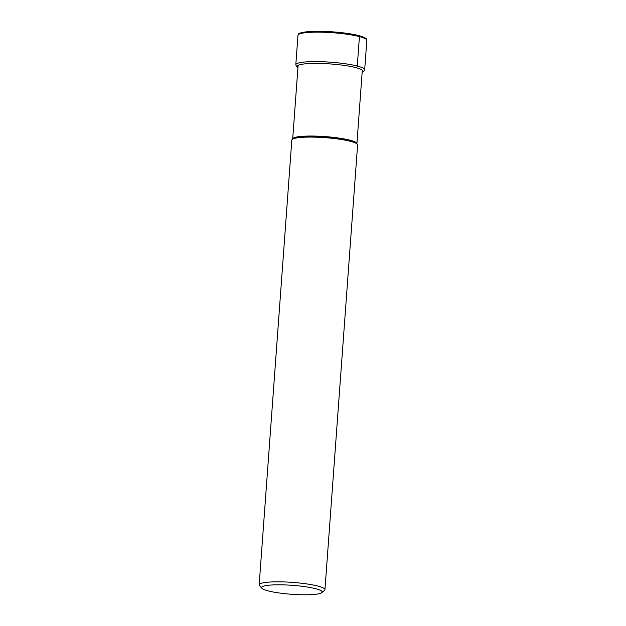 <?xml version="1.0" encoding="UTF-8"?>
<svg xmlns="http://www.w3.org/2000/svg" width="626" height="626" viewBox="0 0 626 626"><rect width="100%" height="100%" fill="white"/><g stroke="black" fill="none" stroke-linecap="round" stroke-linejoin="round"><path stroke-width="0.94" d="M268.077 590.874A30.384 4.492 4.2 0 1 261.856 588.268A30.384 4.492 4.2 0 1 279.971 584.801A30.384 4.492 4.2 0 1 315.653 588.714A30.384 4.492 4.2 0 1 321.78 592.665A30.384 4.492 4.2 0 1 299.471 594.7A30.384 4.492 4.2 0 1 268.077 590.874M321.78 592.665L324.526 590.349A32.982 4.875 -175.8 0 0 324.949 589.653A32.982 4.875 -175.8 0 0 317.875 586.061A32.982 4.875 -175.8 0 0 271.684 581.937A32.982 4.875 -175.8 0 0 259.164 584.817A32.982 4.875 -175.8 0 0 259.485 585.576L261.856 588.268M259.164 584.817L291.826 140.107A32.982 4.875 4.2 0 1 292.248 139.402A32.982 4.875 4.2 0 1 316.459 137.196A32.982 4.875 4.2 0 1 350.537 141.343A32.982 4.875 4.2 0 1 357.29 144.183A32.982 4.875 4.2 0 1 357.602 144.935L324.949 589.653M299.22 34.07A33.421 4.938 -175.8 0 1 322.633 31.363A33.421 4.938 -175.8 0 1 358.643 35.612A1.041 0.798 104.6 0 1 359.434 36.598L357.274 66.051A1.557 1.197 104.6 0 1 355.936 67.647L355.341 67.671M297.968 35.299A34.524 5.102 4.2 0 1 321.287 32.184A34.524 5.102 4.2 0 1 359.434 36.598A34.524 5.102 4.2 0 1 366.836 40.354L364.668 69.807A34.524 5.102 -175.8 0 0 357.274 66.051A34.524 5.102 -175.8 0 0 319.127 61.638A34.524 5.102 -175.8 0 0 295.808 64.752L297.968 35.299C299.291 34.195 295.417 33.131 308.923 31.566C322.343 30.455 347.289 32.482 358.878 35.627C367.572 38.131 366.531 39.227 366.836 40.354M362.164 72.217A32.967 4.875 -175.8 0 0 355.936 67.647A32.967 4.875 -175.8 0 0 316.224 63.39A32.967 4.875 -175.8 0 0 297.937 67.498M292.248 139.402L292.749 138.98A32.505 4.805 4.2 0 1 316.615 136.804A32.505 4.805 4.2 0 1 350.2 140.897A32.505 4.805 4.2 0 1 350.224 140.905A32.505 4.805 4.2 0 1 356.851 143.69L357.29 144.183M356.93 143.792L356.914 143.683A32.2 4.758 -175.8 0 0 350.036 140.185A32.2 4.758 -175.8 0 0 350.012 140.185A32.2 4.758 -175.8 0 0 314.44 136.069A32.2 4.758 -175.8 0 0 292.686 138.972L292.663 139.066M295.808 64.752L296.654 66.802L297.921 67.741M362.149 72.459L363.526 71.724L364.668 69.807M356.914 143.683L362.313 70.135M292.686 138.972L298.093 65.417"/></g></svg>
